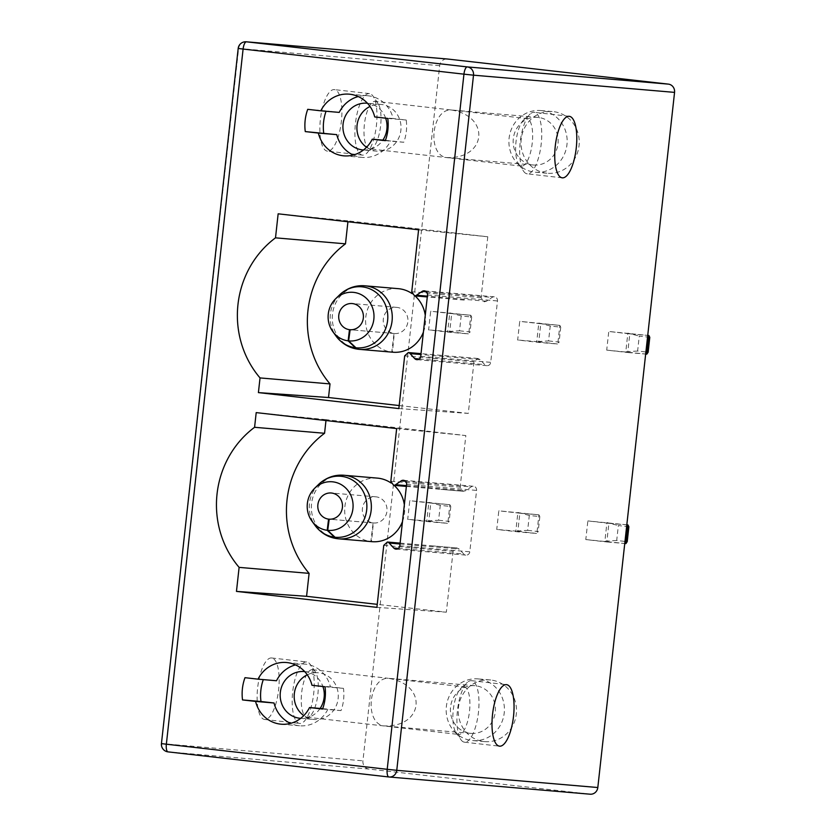 <?xml version="1.0" encoding="UTF-8"?>
<svg xmlns="http://www.w3.org/2000/svg" width="836" height="836" viewBox="0 0 836 836"><rect width="100%" height="100%" fill="white"/><g stroke="black" fill="none" stroke-linecap="round" stroke-linejoin="round"><path stroke-width="0.63" stroke-dasharray="4.18 3.13" d="M388.876 776.978L589.986 794.179L369.125 769.078A7.503 7.054 94.9 0 1 362.939 760.823L439.684 65.678A7.503 7.054 94.9 0 1 447.155 58.99M540.756 323.751L519.72 321.358L517.662 340.001L538.697 342.394L540.756 323.751L559.838 325.382L519.72 321.358M451.712 313.625L430.676 311.232L428.617 329.886L449.653 332.268L451.712 313.625L470.804 315.256L430.676 311.232M608.88 523.315L587.854 520.922L585.796 539.575L606.821 541.968L608.88 523.315L626.812 524.851M519.835 513.199L498.81 510.806L496.751 529.449L517.777 531.842L519.835 513.199L538.927 514.83L498.81 510.806M430.791 503.073L409.765 500.68L407.707 519.334L428.732 521.727L430.791 503.073L449.883 504.704L409.765 500.68M546.723 173.198A30.953 29.103 94.9 0 1 521.162 139.539A30.953 29.103 94.9 0 1 552.763 111.585A30.953 29.103 94.9 0 1 553.516 111.658A30.953 29.103 94.9 0 1 579.087 145.307A30.953 29.103 94.9 0 1 547.486 173.271A30.953 29.103 94.9 0 1 546.723 173.198M490.774 680.002A30.953 29.103 -85.1 0 0 490.021 679.929A30.953 29.103 -85.1 0 0 458.41 707.893A30.953 29.103 -85.1 0 0 483.981 741.542A30.953 29.103 -85.1 0 0 484.744 741.616A30.953 29.103 -85.1 0 0 516.345 713.662A30.953 29.103 -85.1 0 0 490.774 680.002M629.801 333.867L608.765 331.474L606.706 350.127L627.742 352.52L629.801 333.867L647.733 335.403L608.765 331.474M649.781 337.316L639.268 336.114L637.617 351.036L648.14 352.228M637.617 351.036L625.798 351.757L627.857 333.115L639.268 336.114M606.706 350.127L646.824 354.15M627.742 352.52L645.674 354.046M548.573 340.91L559.096 342.112L557.779 344.024L559.838 325.382L560.737 327.19L550.224 325.998L548.573 340.91L536.754 341.631L557.779 344.024L538.697 342.394M550.224 325.998L538.812 322.989L536.754 341.631L517.662 340.001M459.528 330.795L470.051 331.986L468.745 333.909L470.804 315.256L471.692 317.074L461.179 315.872L459.528 330.795L447.709 331.516L468.745 333.909L449.653 332.268M461.179 315.872L449.768 312.873L447.709 331.516L428.617 329.886M560.737 327.19L559.096 342.112M471.692 317.074L470.051 331.986M626.822 524.82L587.854 520.922M628.871 526.764L618.347 525.562L616.707 540.484L627.219 541.676M616.707 540.484L604.877 541.205L606.936 522.563L618.347 525.562M585.796 539.575L625.913 543.599M606.821 541.968L624.753 543.494M527.662 530.358L538.175 531.56L536.869 533.472L538.927 514.83L539.826 516.638L529.303 515.446L527.662 530.358L515.833 531.09L536.869 533.472L517.777 531.842M529.303 515.446L517.892 512.437L515.833 531.09L496.751 529.449M438.618 520.243L449.131 521.434L447.824 523.357L449.883 504.704L450.782 506.522L440.269 505.32L438.618 520.243L426.788 520.964L447.824 523.357L428.732 521.727M440.269 505.32L428.847 502.321L426.788 520.964L407.707 519.334M539.826 516.638L538.175 531.56M450.782 506.522L449.131 521.434M541.435 110.624A30.953 29.103 -85.1 0 0 540.673 110.551A30.953 29.103 -85.1 0 0 509.072 138.504A30.953 29.103 -85.1 0 0 534.643 172.164A30.953 29.103 -85.1 0 0 535.395 172.237A30.953 29.103 -85.1 0 0 566.996 144.273A30.953 29.103 -85.1 0 0 541.435 110.624M538.269 117.416A23.92 22.488 -85.1 0 0 537.684 117.353A23.92 22.488 -85.1 0 0 513.273 138.964A23.92 22.488 -85.1 0 0 533.023 164.964A23.92 22.488 -85.1 0 0 533.608 165.016A23.92 22.488 -85.1 0 0 558.03 143.416A23.92 22.488 -85.1 0 0 538.269 117.416M537.684 117.353L450.949 109.944C491.16 115.974 486.51 159.979 445.703 157.492C427.029 153.333 431.752 109.307 450.949 109.944L526.837 118.566A23.92 8.141 -83.5 0 1 532.229 143.144A23.92 8.141 -83.5 0 1 521.507 166.113A23.92 8.141 -83.5 0 1 521.434 166.103A23.92 8.141 -83.5 0 1 518.686 164.159A23.92 8.141 -83.5 0 1 516.052 141.42A23.92 8.141 -83.5 0 1 523.723 119.851A23.92 8.141 -83.5 0 1 526.764 118.566A23.92 8.141 -83.5 0 1 526.837 118.566M533.608 165.016L445.703 157.492M369.888 148.871A23.92 8.141 96.5 0 0 372.919 147.585A23.92 8.141 96.5 0 0 380.599 126.017A23.92 8.141 96.5 0 0 377.956 103.277A23.92 8.141 96.5 0 0 375.218 101.334A23.92 8.141 96.5 0 0 375.134 101.323A23.92 8.141 96.5 0 0 364.412 124.292A23.92 8.141 96.5 0 0 369.815 148.871A23.92 8.141 96.5 0 0 369.888 148.871M369.334 93.59A30.953 10.534 96.5 0 0 355.457 123.31A30.953 10.534 96.5 0 0 362.448 155.109A30.953 10.534 96.5 0 0 362.542 155.12A30.953 10.534 96.5 0 0 366.471 153.458A30.953 10.534 96.5 0 0 376.409 125.546A30.953 10.534 96.5 0 0 372.992 96.109A30.953 10.534 96.5 0 0 369.439 93.601A30.953 10.534 96.5 0 0 369.334 93.59M327.493 151.138A30.953 10.534 -83.5 0 1 327.388 151.128A30.953 10.534 -83.5 0 1 320.407 119.329A30.953 10.534 -83.5 0 1 334.285 89.598A30.953 10.534 -83.5 0 1 334.379 89.609A30.953 10.534 -83.5 0 1 341.37 121.408A30.953 10.534 -83.5 0 1 327.493 151.138M527.307 173.846A30.953 10.534 -83.5 0 1 527.213 173.836A30.953 10.534 -83.5 0 1 523.66 171.328A30.953 10.534 -83.5 0 1 520.243 141.89A30.953 10.534 -83.5 0 1 530.181 113.978A30.953 10.534 -83.5 0 1 534.1 112.317A30.953 10.534 -83.5 0 1 534.204 112.327A30.953 10.534 -83.5 0 1 541.185 144.126A30.953 10.534 -83.5 0 1 527.307 173.846M271.533 657.953A30.953 10.534 96.5 0 0 257.655 687.673A30.953 10.534 96.5 0 0 264.646 719.472A30.953 10.534 96.5 0 0 264.74 719.482A30.953 10.534 96.5 0 0 278.618 689.763A30.953 10.534 96.5 0 0 271.637 657.963A30.953 10.534 96.5 0 0 271.533 657.953M306.593 661.934A30.953 10.534 96.5 0 0 292.715 691.654A30.953 10.534 96.5 0 0 299.696 723.453A30.953 10.534 96.5 0 0 299.8 723.464A30.953 10.534 96.5 0 0 303.719 721.802A30.953 10.534 96.5 0 0 313.657 693.89A30.953 10.534 96.5 0 0 310.24 664.463A30.953 10.534 96.5 0 0 306.687 661.945A30.953 10.534 96.5 0 0 306.593 661.934M464.565 742.19A30.953 10.534 -83.5 0 1 464.461 742.19A30.953 10.534 -83.5 0 1 460.918 739.672A30.953 10.534 -83.5 0 1 457.491 710.234A30.953 10.534 -83.5 0 1 467.428 682.322A30.953 10.534 -83.5 0 1 471.358 680.661A30.953 10.534 -83.5 0 1 471.462 680.671A30.953 10.534 -83.5 0 1 478.443 712.471A30.953 10.534 -83.5 0 1 464.565 742.19M312.392 669.678A23.92 8.141 96.5 0 0 301.671 692.636A23.92 8.141 96.5 0 0 307.063 717.215A23.92 8.141 96.5 0 0 307.146 717.225A23.92 8.141 96.5 0 0 310.177 715.94A23.92 8.141 96.5 0 0 317.858 694.371A23.92 8.141 96.5 0 0 315.214 671.621A23.92 8.141 96.5 0 0 312.465 669.678A23.92 8.141 96.5 0 0 312.392 669.678M464.011 686.91A23.92 8.141 -83.5 0 1 464.084 686.91A23.92 8.141 -83.5 0 1 469.487 711.488A23.92 8.141 -83.5 0 1 458.765 734.457A23.92 8.141 -83.5 0 1 458.682 734.447A23.92 8.141 -83.5 0 1 455.944 732.503A23.92 8.141 -83.5 0 1 453.3 709.764A23.92 8.141 -83.5 0 1 460.981 688.195A23.92 8.141 -83.5 0 1 464.011 686.91M474.942 685.698A23.92 22.488 -85.1 0 0 450.52 707.308A23.92 22.488 -85.1 0 0 470.281 733.308A23.92 22.488 -85.1 0 0 470.867 733.371A23.92 22.488 -85.1 0 0 495.288 711.76A23.92 22.488 -85.1 0 0 475.527 685.76A23.92 22.488 -85.1 0 0 474.942 685.698L388.207 678.289C428.638 684.579 423.653 728.25 382.951 725.836C364.162 721.384 369.094 677.693 388.207 678.289L464.084 686.91M470.867 733.371L382.951 725.836M478.683 678.968A30.953 29.103 -85.1 0 0 477.931 678.895A30.953 29.103 -85.1 0 0 446.33 706.859A30.953 29.103 -85.1 0 0 471.891 740.508A30.953 29.103 -85.1 0 0 472.653 740.581A30.953 29.103 -85.1 0 0 504.254 712.627A30.953 29.103 -85.1 0 0 478.683 678.968M369.125 769.078L168.078 751.877A7.503 7.054 94.9 0 1 161.881 743.622L362.939 760.823M246.286 41.8A7.503 7.054 -85.1 0 0 238.626 48.478L238.187 48.457M399.19 405.554L468.285 413.402L473.981 361.81L477.931 358.487L480.052 359.574L484.681 364.58A3.752 3.532 -85.1 0 0 490.722 362.333L497.493 300.95A3.752 3.532 -85.1 0 0 492.09 297.407L486.489 301.221L484.201 301.806L481.066 297.668L487.785 236.766L348.016 220.882L347.922 221.749M464.252 300.103L427.29 296.937M418.596 229.785L487.785 236.766M398.312 288.671A31.893 29.991 -85.1 0 0 365.771 317.293A31.893 29.991 -85.1 0 0 391.76 352.102L394.017 333.48A13.136 12.352 -85.1 0 1 383.316 319.153A13.136 12.352 -85.1 0 1 396.713 307.366A13.136 12.352 -85.1 0 1 407.895 321.494A13.136 12.352 -85.1 0 1 394.477 333.533A13.136 12.352 -85.1 0 1 394.289 333.512L392.429 352.175A31.893 29.991 -85.1 0 0 392.878 352.217M423.403 332.101A31.893 29.991 -85.1 0 0 425.263 315.329M414.949 295.871A31.893 29.991 -85.1 0 0 411.949 293.53M477.931 358.487L421.03 353.638M398.856 408.574L468.285 413.402M278.148 213.817L348.016 220.882M392.429 352.175L359.104 349.333M394.289 333.512L350.127 329.739M394.017 333.48L350.399 329.75M391.76 352.102L358.696 349.281M383.755 545.385L453.07 551.29L456.884 547.946L459.131 549.043L463.761 554.028A3.752 3.532 94.9 0 0 469.801 551.781L476.583 490.398A3.752 3.532 94.9 0 0 471.18 486.855L465.579 490.701L463.269 491.286L460.145 487.158L465.84 435.556L326.071 419.672L325.977 420.539M400.11 543.118L457.02 547.967M453.07 551.29L446.34 612.192L377.245 604.344M463.374 491.296L440.791 489.363L463.363 491.296M377.402 478.119A31.893 29.991 -85.1 0 0 344.86 506.741A31.893 29.991 -85.1 0 0 370.85 541.55L373.107 522.928A13.136 12.352 -85.1 0 1 362.406 508.601A13.136 12.352 -85.1 0 1 375.803 496.814A13.136 12.352 -85.1 0 1 386.984 510.942A13.136 12.352 -85.1 0 1 373.567 522.981A13.136 12.352 -85.1 0 1 373.378 522.96L371.508 541.634A31.893 29.991 -85.1 0 0 371.968 541.676M402.492 521.549A31.893 29.991 -85.1 0 0 404.342 504.777M394.08 485.361A31.893 29.991 -85.1 0 0 391.008 482.968M376.911 607.364L446.34 612.192M256.203 412.608L326.071 419.672M396.651 428.575L465.84 435.556M406.369 486.416L440.791 489.363M371.508 541.634L338.183 538.781M373.378 522.96L329.206 519.187M373.107 522.928L329.488 519.198M370.85 541.55L337.786 538.729M307.732 109.328L326.186 110.916A44.277 41.633 -85.1 0 0 326.05 111.272M339.238 112.4L326.186 110.916M374.716 116.946L393.171 118.524A30.953 29.103 -85.1 0 0 367.61 95.743A30.953 29.103 -85.1 0 0 358.247 96.558M387.779 118.43L406.223 120.008L393.171 118.524M385.323 140.688L403.767 142.266A44.277 41.633 -85.1 0 0 406.223 120.008M385.448 140.333L403.767 142.266M353.252 155.036A30.953 29.103 -85.1 0 0 362.333 157.429A30.953 29.103 -85.1 0 0 390.715 140.782M363.461 149.989A23.45 22.049 -85.1 0 0 382.867 140.114M385.657 118.189A23.45 22.049 -85.1 0 0 367.547 103.277A23.45 22.049 -85.1 0 0 367.464 103.267M366.523 147.272A23.45 22.049 -85.1 0 0 376.399 151.097A23.45 22.049 -85.1 0 0 376.973 151.149A23.45 22.049 -85.1 0 0 400.914 129.967A23.45 22.049 -85.1 0 0 381.55 104.479A23.45 22.049 -85.1 0 0 380.976 104.416A23.45 22.049 -85.1 0 0 370.014 106.465M244.99 677.683L276.497 680.744M295.505 664.902A30.953 29.103 94.9 0 1 304.868 664.087A30.953 29.103 94.9 0 1 330.419 686.868L343.481 688.352A44.277 41.633 94.9 0 1 341.025 710.61L327.963 709.127A30.953 29.103 94.9 0 1 299.591 725.773A30.953 29.103 94.9 0 1 290.5 723.38M304.712 671.611A23.45 22.049 94.9 0 1 304.806 671.621A23.45 22.049 94.9 0 1 322.905 686.534M320.115 708.458A23.45 22.049 94.9 0 1 300.72 718.333M311.974 685.29L330.419 686.868M325.026 686.774L343.481 688.352M322.571 709.032L341.025 710.61M322.706 708.677L327.963 709.127M307.272 674.809A23.45 22.049 94.9 0 1 318.223 672.771A23.45 22.049 94.9 0 1 318.798 672.823A23.45 22.049 94.9 0 1 338.172 698.321A23.45 22.049 94.9 0 1 314.231 719.493A23.45 22.049 94.9 0 1 313.657 719.441A23.45 22.049 94.9 0 1 303.781 715.626M439.684 65.678L238.626 48.478L161.442 743.601M481.066 297.668L411.751 291.754M486.489 301.221L427.374 296.163M426.402 291.795L492.09 297.407M427.51 294.962L497.493 300.95M420.727 356.345L490.722 362.333M419.264 358.989L484.681 364.58M480.052 359.574L420.936 354.516M473.981 361.81L404.666 355.896M358.435 349.249A31.893 29.991 94.9 0 1 332.446 314.472A31.893 29.991 94.9 0 1 364.935 285.818M339.615 294.868A30.629 28.8 -85.1 0 0 336.093 336.145M400.016 543.985L459.131 549.043M398.354 548.426L463.761 554.028M390.83 481.243L460.145 487.158M406.453 485.643L465.579 490.701M405.481 481.233L471.18 486.855M406.589 484.41L476.583 490.398M399.817 545.793L469.801 551.781M337.525 538.697A31.893 29.991 94.9 0 1 311.525 503.93A31.893 29.991 94.9 0 1 344.014 475.266M318.704 484.316A30.629 28.8 -85.1 0 0 315.172 525.593M540.673 110.551L552.763 111.585M535.395 172.237L547.486 173.271M450.813 109.924L375.218 101.334M521.434 166.103L369.815 148.871M362.448 155.109L327.388 151.128M562.273 177.828L527.213 173.836M369.439 93.601L334.379 89.609M569.264 116.308L534.204 112.327M377.956 103.277L372.992 96.109M372.919 147.585L366.471 153.458M264.646 719.472L299.696 723.453M464.461 742.19L499.52 746.172M315.214 671.621L310.24 664.463M310.177 715.94L303.719 721.802M271.637 657.963L306.687 661.945M471.462 680.671L506.511 684.653M455.944 732.503L460.918 739.672M460.981 688.195L467.428 682.322M307.063 717.215L458.682 734.447M312.465 669.678L388.061 678.278M490.021 679.929L477.931 678.895M484.744 741.616L472.653 740.581M494.306 296.811L424.322 290.823M486.886 365.677L416.903 359.689M477.805 358.466L455.265 356.544M396.713 307.366L352.175 303.552M394.477 333.533L349.939 329.718M431.543 545.793L456.895 547.956M403.401 480.272L473.395 486.259M395.992 549.137L465.976 555.125M375.803 496.814L331.265 493M373.567 522.981L329.029 519.166M367.61 95.743L349.166 94.165M362.333 157.429L343.889 155.851M376.973 151.149L362.981 149.957M380.976 104.416L366.973 103.225M286.414 662.509L304.868 664.087M281.136 724.195L299.591 725.773M300.228 718.302L314.231 719.493M304.231 671.569L318.223 672.771M518.686 164.159L523.66 171.328M523.723 119.851L530.181 113.978"/><path stroke-width="1.25" d="M668.372 84.122L447.521 59.022L246.463 41.821L467.324 66.922L668.372 84.122A7.503 7.054 94.9 0 1 674.558 92.378L597.813 787.522A7.503 7.054 94.9 0 1 589.986 794.179M648.882 335.497L647.733 335.372L648.882 335.497L646.824 354.15L648.14 352.228L649.781 337.316L648.882 335.497M645.674 354.046L646.824 354.15M626.812 524.851L627.972 524.945L626.822 524.82M628.871 526.764L627.972 524.945L625.913 543.599L627.219 541.676L628.871 526.764M624.753 543.494L625.913 543.599M562.367 177.838A30.953 10.534 -83.5 0 1 562.273 177.828A30.953 10.534 -83.5 0 1 555.282 146.018A30.953 10.534 -83.5 0 1 569.159 116.298A30.953 10.534 -83.5 0 1 569.264 116.308A30.953 10.534 -83.5 0 1 576.244 148.108A30.953 10.534 -83.5 0 1 562.367 177.838M506.417 684.642A30.953 10.534 96.5 0 0 492.54 714.372A30.953 10.534 96.5 0 0 499.52 746.172A30.953 10.534 96.5 0 0 499.625 746.182A30.953 10.534 96.5 0 0 513.503 716.452A30.953 10.534 96.5 0 0 506.511 684.653A30.953 10.534 96.5 0 0 506.417 684.642M590.164 794.2L389.116 776.999A7.503 7.503 0 0 1 388.907 776.978L168.078 751.877A7.503 2.55 -83.5 0 1 168.046 751.877A7.503 2.55 -83.5 0 1 166.354 744.207L387.204 769.308A7.503 2.55 -83.5 0 0 388.907 776.978A7.503 2.55 -83.5 0 0 388.928 776.978A7.503 7.054 -85.1 0 0 389.116 776.999L389.116 776.999A7.503 7.054 -85.1 0 0 396.766 770.322L387.204 769.308L463.949 74.164L473.51 75.177L396.766 770.322L597.813 787.522M447.333 59.001L246.286 41.8A7.503 7.054 -85.1 0 1 246.463 41.821A7.503 2.55 96.5 0 0 243.098 49.063L463.949 74.164A7.503 2.55 96.5 0 1 467.324 66.922A7.503 7.054 94.9 0 1 473.51 75.177L674.558 92.378M387.361 542.031L383.755 545.385L376.911 607.364L236.463 591.397L239.117 567.372A93.799 88.198 94.9 0 1 254.583 427.29L256.203 412.608L396.651 428.575L390.83 481.243L393.61 485.319A3.752 3.532 -85.1 0 0 395.595 484.713L401.196 480.867A3.752 3.532 94.9 0 1 406.589 484.41L399.817 545.793A3.752 3.532 94.9 0 1 393.777 548.04L389.148 543.055A3.752 3.532 -85.1 0 0 387.361 542.031L400.11 543.118M305.276 131.586L318.328 133.07A30.953 29.103 -85.1 0 0 343.889 155.851A30.953 29.103 -85.1 0 0 372.26 139.204L385.323 140.688A44.277 41.633 -85.1 0 0 387.779 118.43L374.716 116.946A30.953 29.103 -85.1 0 0 349.166 94.165A30.953 29.103 -85.1 0 0 320.794 110.822L307.732 109.328A44.277 41.633 -85.1 0 0 305.276 131.586L336.783 134.648A30.953 29.103 -85.1 0 0 353.252 155.036M244.99 677.683L258.042 679.166A30.953 29.103 94.9 0 1 286.414 662.509A30.953 29.103 94.9 0 1 311.974 685.29L325.026 686.774A44.277 41.633 94.9 0 1 322.571 709.032L309.519 707.549A30.953 29.103 94.9 0 1 281.136 724.195A30.953 29.103 94.9 0 1 255.586 701.414L242.524 699.931A44.277 41.633 94.9 0 1 244.99 677.683M420.936 354.516L410.068 353.586A3.752 3.532 -85.1 0 0 408.271 352.552L404.666 355.896L398.856 408.574L258.408 392.606L260.038 377.924A93.799 88.198 -85.1 0 1 275.504 237.842L278.148 213.817L418.596 229.785L411.751 291.754L414.541 295.839A3.752 3.532 -85.1 0 0 416.506 295.233L422.107 291.419L426.402 291.795M410.068 353.586L414.698 358.592A3.752 3.532 -85.1 0 0 420.727 356.345L427.51 294.962A3.752 3.532 -85.1 0 0 422.107 291.419M427.29 296.937L414.541 295.839M347.922 221.749L345.487 243.83A93.799 88.198 -85.1 0 0 330.021 383.912L328.517 397.518L399.19 405.554M364.935 285.818A31.893 29.991 94.9 0 1 364.987 285.818A31.893 29.991 94.9 0 1 392.147 320.146A31.893 29.991 94.9 0 1 359.553 349.375L392.878 352.217A31.893 29.991 -85.1 0 0 423.403 332.101M425.263 315.329A31.893 29.991 -85.1 0 0 414.949 295.871M411.949 293.53A31.893 29.991 -85.1 0 0 398.312 288.671L364.987 285.818C355.603 285.024 347.139 288.033 339.615 294.868A30.629 28.8 -85.1 0 1 386.378 307.502A30.629 28.8 -85.1 0 1 355.948 347.786L348.633 340.9A24.39 22.927 -85.1 0 0 372.866 308.818A24.39 22.927 -85.1 0 0 335.633 298.765A24.39 22.927 -85.1 0 0 332.822 331.631A24.39 22.927 -85.1 0 0 348.131 340.848L355.31 347.713A37.526 12.759 97.2 0 0 358.268 349.239A37.526 12.759 97.2 0 0 358.435 349.249L358.696 349.281M408.271 352.552L421.03 353.638M258.408 392.606L328.517 397.518M260.038 377.924L330.021 383.912M275.504 237.842L345.487 243.83M359.031 349.323L359.553 349.375A31.893 29.991 94.9 0 1 359.104 349.333A37.526 12.77 -84.2 0 1 359.031 349.323A37.526 12.77 -84.2 0 1 355.948 347.786M350.127 329.739L348.633 340.9M348.131 340.848L349.479 329.677A13.136 12.352 94.9 0 1 338.779 315.339A13.136 12.352 94.9 0 1 352.175 303.552A13.136 12.352 94.9 0 1 363.367 317.69A13.136 12.352 94.9 0 1 349.939 329.718A13.136 12.352 94.9 0 1 349.751 329.697M350.399 329.75L349.479 329.677M377.245 604.344L306.572 596.308L309.101 573.36A93.799 88.198 94.9 0 1 324.567 433.278L325.977 420.539M344.014 475.266A31.893 29.991 94.9 0 1 344.077 475.266A31.893 29.991 94.9 0 1 371.236 509.594A31.893 29.991 94.9 0 1 338.643 538.823L371.968 541.676A31.893 29.991 -85.1 0 0 402.492 521.549M404.342 504.777A31.893 29.991 -85.1 0 0 394.08 485.361M391.008 482.968A31.893 29.991 -85.1 0 0 377.402 478.119L344.077 475.266C334.682 474.472 326.228 477.481 318.704 484.316A30.629 28.8 -85.1 0 1 365.457 496.95A30.629 28.8 -85.1 0 1 335.027 537.235L327.722 530.348A24.39 22.927 -85.1 0 0 351.956 498.277A24.39 22.927 -85.1 0 0 314.723 488.214A24.39 22.927 -85.1 0 0 311.901 521.079A24.39 22.927 -85.1 0 0 327.21 530.296L334.4 537.161A37.526 12.759 97.2 0 0 337.347 538.687A37.526 12.759 97.2 0 0 337.525 538.697L337.786 538.729M236.463 591.397L306.572 596.308M239.117 567.372L309.101 573.36M254.583 427.29L324.567 433.278M393.61 485.319L406.369 486.416M338.11 538.771L338.632 538.823A31.893 29.991 94.9 0 1 338.632 538.823A31.893 29.991 94.9 0 1 338.183 538.781A37.526 12.77 -84.2 0 1 338.11 538.771A37.526 12.77 -84.2 0 1 335.027 537.235M329.206 519.187L327.722 530.348M327.21 530.296L328.569 519.125A13.136 12.352 94.9 0 1 317.868 504.787A13.136 12.352 94.9 0 1 331.265 493A13.136 12.352 94.9 0 1 342.446 507.138A13.136 12.352 94.9 0 1 329.029 519.166A13.136 12.352 94.9 0 1 328.841 519.156M329.488 519.198L328.569 519.125M318.328 133.07L336.783 134.648M326.05 111.272A44.277 41.633 -85.1 0 0 323.72 133.164M320.794 110.822L339.238 112.4A30.953 29.103 -85.1 0 1 358.247 96.558M372.26 139.204L385.448 140.333M367.464 103.267A23.45 22.049 -85.1 0 0 366.973 103.225A23.45 22.049 -85.1 0 0 343.032 124.407A23.45 22.049 -85.1 0 0 362.406 149.895A23.45 22.049 -85.1 0 0 362.981 149.957A23.45 22.049 -85.1 0 0 363.461 149.989M382.867 140.114A23.45 22.049 -85.1 0 0 385.657 118.189M370.014 106.465A23.45 22.049 -85.1 0 0 357.003 125.902A23.45 22.049 -85.1 0 0 366.523 147.272M258.042 679.166L276.497 680.744A30.953 29.103 94.9 0 1 295.505 664.902M242.524 699.931L260.978 701.508A44.277 41.633 94.9 0 1 263.309 679.616M290.5 723.38A30.953 29.103 94.9 0 1 274.041 702.992L260.978 701.508M322.905 686.534A23.45 22.049 94.9 0 1 320.115 708.458M300.72 718.333A23.45 22.049 94.9 0 1 300.228 718.302A23.45 22.049 94.9 0 1 299.654 718.239A23.45 22.049 94.9 0 1 280.29 692.751A23.45 22.049 94.9 0 1 304.231 671.569A23.45 22.049 94.9 0 1 304.712 671.611M309.519 707.549L322.706 708.677M255.586 701.414L274.041 702.992M303.781 715.626A23.45 22.049 94.9 0 1 294.262 694.256A23.45 22.049 94.9 0 1 307.272 674.809M161.442 743.601L238.187 48.457L243.098 49.063L166.354 744.207L161.442 743.601A7.503 7.503 0 0 0 168.046 751.877L388.907 776.978M427.374 296.163L416.506 295.233M414.698 358.592L419.264 358.989M358.268 349.239C349.396 348.131 342.008 343.763 336.093 336.145A30.629 28.8 -85.1 0 0 355.31 347.713M389.148 543.055L400.016 543.985M393.777 548.04L398.354 548.426M395.595 484.713L406.453 485.643M401.196 480.867L405.481 481.233M337.347 538.687C328.485 537.579 321.087 533.211 315.172 525.593A30.629 28.8 -85.1 0 0 334.4 537.161M246.286 41.8A7.503 7.503 0 0 0 238.187 48.457M332.822 331.631L336.093 336.145M335.633 298.765L339.615 294.868M311.901 521.079L315.172 525.593M314.723 488.214L318.704 484.316"/></g></svg>
